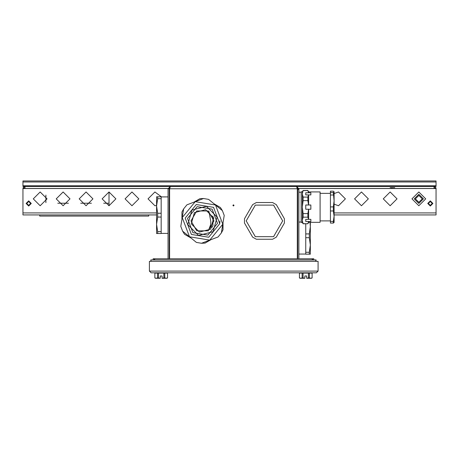 <?xml version="1.0" encoding="UTF-8"?>
<svg xmlns="http://www.w3.org/2000/svg" width="459" height="459" viewBox="0 0 459 459"><rect width="100%" height="100%" fill="white"/><g stroke="black" fill="none" stroke-linecap="round" stroke-linejoin="round"><path stroke-width="0.69" d="M22.956 186.469L22.956 180.978L436.05 180.978L436.05 186.469L22.956 186.469M305.774 254.171L309.303 254.171L309.303 252.278L305.774 252.278L305.774 254.171L310.364 254.171L310.364 222.328M305.774 252.278L305.774 223.762M305.774 237.705L309.303 237.705L309.303 233.918L305.774 233.918M161.189 196.796L157.661 196.796L157.661 198.69L161.189 198.69L161.189 196.796L156.599 196.796L156.599 233.516L161.189 233.516L161.189 231.623L157.661 231.623L157.661 233.516M161.189 198.69L161.189 231.623M161.189 213.263L157.661 213.263L157.661 217.05L161.189 217.05M305.774 194.886L305.774 192.78L310.852 192.78L310.852 194.886L305.774 194.886M305.774 221.468L305.774 219.362L310.852 219.362L310.852 221.468L305.774 221.468M305.774 209.229L305.774 205.018L310.852 205.018L310.852 209.229L305.774 209.229M302.332 222.443L303.095 223.762L302.332 220.389L302.332 222.443L301.184 222.443L301.184 191.805L302.332 191.805L303.095 190.485L307.88 190.485L308.437 192.195M308.563 209.229L307.88 213.619L303.095 213.619L303.095 217.141L302.332 220.389L302.332 191.805M308.643 191.919L320.118 191.919L320.118 222.328L308.643 222.328L308.643 221.468L308.643 222.443L307.88 223.762L303.095 223.636M308.643 194.886L308.643 205.018L308.643 194.886M308.643 192.78L308.643 191.805L307.88 190.485M308.643 219.362L308.643 209.229M303.095 213.619L302.332 207.124L303.095 200.629L303.095 197.106L302.332 193.859L303.095 190.485M308.563 194.886L307.88 197.106L307.88 200.629L308.563 205.018M307.88 213.619L307.88 217.141L308.563 219.362M334.066 191.713L333.354 192.602L330.446 192.602L330.446 191.191L333.354 191.191L334.118 191.805L334.118 200.956L333.354 206.9L330.446 206.9L330.446 210.945L333.354 210.945L334.118 216.183L334.118 222.443L333.354 223.057L333.354 221.422L330.446 221.422L330.446 223.057L333.354 223.057M333.354 206.9L333.354 210.945M333.354 192.602L334.118 200.956L334.118 216.183L333.354 221.422M330.446 192.602L330.446 206.9M334.118 200.956L334.118 194.501M299.434 273.105L299.434 277.919L300.037 278.269L304.856 278.269L303.078 277.919L303.078 273.105L312.114 273.105L312.114 277.919L310.743 278.269L311.512 278.269L312.114 277.919L312.114 273.105M302.154 273.105L302.154 277.919L300.806 278.269L299.457 277.919L299.457 273.105L303.078 273.105M302.154 277.919L303.078 277.919M308.471 273.105L308.471 277.919L309.395 277.919L309.395 273.105M308.471 277.919L306.692 278.269L310.743 278.269L309.395 277.919M150.862 261.343L150.862 259.909L151.149 261.343M151.149 259.909L316.102 259.909L316.102 261.343M154.849 273.105L154.849 277.919L155.452 278.269L156.221 278.269L154.849 277.919L154.849 273.105L163.892 273.105L163.892 277.919L162.107 278.269L166.927 278.269L167.529 277.919L167.529 273.105M163.892 273.105L167.512 273.105L167.512 277.919L166.158 278.269L164.81 277.919L164.81 273.105M163.892 277.919L164.81 277.919M157.569 273.105L157.569 277.919L158.493 277.919L158.493 273.105M157.569 277.919L156.221 278.269L160.271 278.269L158.493 277.919M390.15 187.616L394.734 187.616L390.15 187.616M418.792 180.978L407.408 180.978M51.592 180.978L40.208 180.978M434.059 188.529L434.059 186.469L435.924 187.765L436.05 188.46L436.05 211.863M24.098 188.529L24.895 187.616L24.941 186.469L24.941 188.529M156.599 214.921L22.95 214.921L22.95 188.529L168.092 188.529M298.878 188.529L436.05 188.529L436.05 214.921L334.118 214.921M103.688 203.222L109.013 203.222M213.974 220.894L208.237 210.956L196.762 210.956L191.024 220.894L196.762 230.831L208.237 230.831L213.974 220.894L208.237 210.956L196.762 210.956L191.024 220.894L196.762 210.956L208.237 210.956L213.974 220.894L208.237 230.831L196.762 230.831L191.024 220.894L196.762 230.831L208.237 230.831L213.974 220.894M217.509 223.338L212.121 209.12L197.118 206.676L187.496 218.45L192.883 232.667L207.887 235.111L217.509 223.338L212.121 209.12L197.118 206.676L187.496 218.45L197.118 206.676L212.121 209.12L217.509 223.338L212.121 209.12L197.118 206.676L187.496 218.45M255.342 236.695L246.219 220.894L255.342 205.093L273.587 205.093L282.71 220.894L273.587 236.695L255.342 236.695M199.43 232.07L191.288 223.82L194.358 212.643L205.575 209.717L213.716 217.968L210.641 229.144L199.43 232.07M198.495 235.473L213.119 231.652L217.13 217.078L206.51 206.315L191.879 210.136L187.874 224.709L198.495 235.473M219.775 223.705L208.702 237.257L191.426 234.446L185.229 218.082L196.303 204.53L213.573 207.342L219.775 223.705L219.999 220.894M234.056 205.403L233.482 204.829L232.908 205.403L233.482 205.976L234.056 205.403M418.837 202.299L422.28 198.856L418.837 195.414L415.395 198.856L418.837 202.299M418.837 203.446L423.428 198.856L418.837 194.266L414.248 198.856L418.837 203.446M430.312 201.495L428.362 203.446L430.312 205.397L432.263 203.446L430.312 201.495M28.688 201.495L26.737 203.446L28.688 205.397L30.638 203.446L28.688 201.495M430.312 200.864L432.894 203.446L430.312 206.028L427.731 203.446L430.312 200.864M28.688 206.028L31.269 203.446L28.688 200.864L26.106 203.446L28.688 206.028M390.15 205.741L397.035 198.856L390.15 191.971L383.265 198.856L390.15 205.741M361.462 205.741L368.347 198.856L361.462 191.971L354.577 198.856L361.462 205.741M334.118 204.157L338.512 205.741L345.397 198.856L338.512 191.971L334.118 193.555M131.963 205.741L138.847 198.856L131.963 191.971L125.078 198.856L131.963 205.741M109.013 205.741L115.897 198.856L109.013 191.971L102.127 198.856L109.013 205.741L109.013 191.971M86.062 205.741L92.947 198.856L86.062 191.971L79.177 198.856L86.062 205.741M63.112 205.741L69.998 198.856L63.112 191.971L56.227 198.856L63.112 205.741M40.163 205.741L47.047 198.856L40.163 191.971L33.277 198.856L40.163 205.741M418.837 205.741L425.722 198.856L418.837 191.971L411.952 198.856L418.837 205.741M161.516 196.911L154.912 191.971L148.028 198.856L154.912 205.741L156.599 205.529M148.687 216.069L39.675 216.069L39.675 214.921L39.675 216.069L148.687 216.069L148.687 214.921L148.687 216.069M22.956 181.993L436.05 181.993M208.466 230.55L210.819 224.296L210.819 221.582L208.954 211.404M209.367 228.903L210.819 224.296M212.942 216.137L212.942 225.65L212.942 216.137M212.901 225.748L211.903 227.475M306.692 278.229L306.692 275.974L304.856 275.974L306.692 275.974L304.856 275.974L304.856 278.229M162.107 278.229L162.107 275.974L160.271 275.974L162.107 275.974L160.271 275.974L160.271 278.229M297.34 258.761L297.34 188.764L296.594 186.469L298.889 188.764L298.889 258.761M298.889 188.764L297.742 188.764L297.742 258.761M169.629 258.761L169.629 188.764L170.369 186.469L168.074 188.764L168.074 258.761M168.074 188.764L169.222 188.764L169.222 258.761M169.847 187.742L169.222 188.764M169.629 188.764L297.34 188.764L297.122 187.742M297.742 188.764L297.157 187.765M154.712 259.909L154.712 258.761L312.252 258.761L312.252 259.909M153.157 259.909L153.157 258.761L154.304 258.761L154.304 259.909M313.807 259.909L313.807 258.761L312.659 258.761L312.659 259.909M297.742 189.429L298.889 189.429M272.6 202.534L276.301 204.668L284.431 218.759L284.431 223.028L276.301 237.119L272.6 239.254L256.334 239.254L252.634 237.119L244.498 223.028L244.498 218.759L252.634 204.668L256.334 202.534L272.6 202.534M309.986 222.328L310.364 226.631L309.303 233.918M309.303 237.705L310.364 244.991L309.303 252.278M203.526 198.54L195.224 201.685L182.229 217.589L189.504 236.798L209.774 240.103L222.776 224.199L215.501 204.989L195.224 201.685L186.922 204.829L183.657 208.828L180.8 226.35L182.63 231.181L196.377 242.415L201.478 243.247L218.077 236.959L221.347 232.96L224.204 215.437L222.374 210.606L208.627 199.372L203.526 198.54L199.917 198.667L193.669 202.276M215.501 204.989L222.374 210.606L220.458 207.543L214.21 203.939M201.478 243.247L205.087 243.121L211.329 239.512M182.63 231.181L184.547 234.245L190.789 237.848L184.547 234.245M183.657 208.828L181.959 212.018L181.959 219.23M221.347 232.96L223.04 229.77L223.04 222.558M205.735 242.742L205.087 243.121M219.809 207.17L220.458 207.543M169.629 197.944L169.222 197.944M169.222 232.369L169.629 232.369M169.629 228.066L169.222 223.762L169.629 219.459M169.629 210.853L169.222 206.55L169.629 202.247M157.661 213.263L156.599 205.976L157.661 198.69M157.661 231.623L156.599 224.336L157.661 217.05M297.34 222.902L297.742 227.205L297.34 231.508M297.34 240.114L297.742 244.417L297.34 248.721M297.34 253.024L297.742 253.024M297.34 192.78L297.742 192.78M297.742 221.468L297.34 221.468M297.34 218.232L297.742 214.296L297.34 210.36M297.34 203.888L297.742 199.952L297.34 196.016M303.095 200.629L307.88 200.629M307.88 197.106L303.095 197.106M303.095 217.141L307.88 217.141M308.557 221.468L307.88 223.636M303.095 190.611L307.88 190.611L308.477 192.361M330.446 210.945L330.446 221.422M330.446 195.012L333.354 195.012M316.389 272.818L318.11 271.097L318.11 261.343L149.427 261.343L149.427 271.097L151.149 272.818L149.427 271.097L318.11 271.097L316.389 272.818L151.149 272.818M306.692 275.974L304.856 275.974M162.107 275.974L160.271 275.974M22.95 211.863L22.95 188.46L24.098 188.46M396.128 188.529L384.172 188.529M434.059 188.46L298.872 188.46M434.059 187.616L434.902 188.529M434.105 187.616L434.174 186.474M434.851 188.167L435.924 187.765M434.902 188.46L436.05 188.46M24.149 188.167L23.076 187.765L24.826 186.474M22.95 188.46L23.076 187.765M45.9 195.052L45.9 202.66M297.719 188.529L297.289 188.529M169.681 188.529L169.251 188.529M391.9 188.529L391.9 188.138M22.956 185.803L436.05 185.803M315.815 261.343L315.815 259.909M297.702 188.46L297.277 188.46M169.692 188.46L169.268 188.46M168.097 188.46L24.941 188.46M436.05 212.93L334.118 212.93M156.599 212.93L22.95 212.93M57.794 203.222L68.437 203.222M80.744 203.222L91.387 203.222M305.774 254.056L298.889 254.056M161.189 196.911L168.074 196.911M161.189 233.401L168.074 233.401M303.095 223.762L307.88 223.762M320.118 220.894L330.446 220.894M320.118 193.354L330.446 193.354M301.661 272.818L301.242 273.105M309.888 272.818L310.307 273.105M301.184 222.041L298.889 222.041M301.184 192.206L298.889 192.206M165.303 272.818L165.722 273.105M157.081 272.818L156.657 273.105"/></g></svg>
